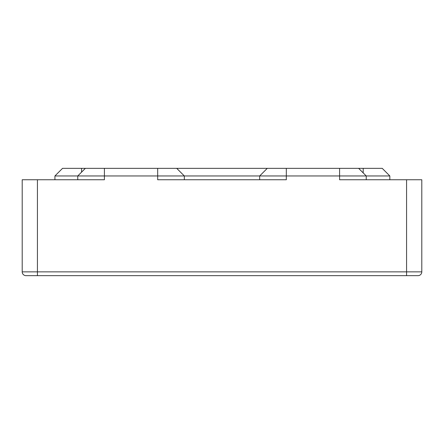 <?xml version="1.0" encoding="UTF-8"?>
<svg xmlns="http://www.w3.org/2000/svg" width="444" height="444" viewBox="0 0 444 444"><rect width="100%" height="100%" fill="white"/><g stroke="black" fill="none" stroke-linecap="round" stroke-linejoin="round"><path stroke-width="0.67" d="M406.576 179.759L421.8 179.759L421.8 271.856A3.807 3.807 0 0 1 417.993 275.663L26.007 275.663L37.424 275.663L37.424 271.856L406.576 271.856L406.576 179.759L339.599 179.759L339.599 175.952L184.321 175.952L184.321 179.759L259.679 179.759L259.679 175.952L267.288 168.337L382.223 168.337L389.832 175.952L389.832 179.759M22.2 179.759L37.424 179.759L37.424 271.856L22.2 271.856L22.2 179.759M104.401 168.337L104.401 175.952L54.928 175.952L62.543 168.337L176.712 168.337L184.321 175.952L104.401 175.952L104.401 179.759L37.424 179.759M286.319 168.337L286.319 179.759L157.681 179.759L157.681 168.337M54.928 175.952L54.928 179.759M389.832 175.952L366.239 175.952L366.239 179.759M176.712 168.337L267.288 168.337M358.624 168.337L366.239 175.952L339.599 175.952L339.599 168.337M85.376 168.337L77.761 175.952L77.761 179.759M22.2 271.856A3.807 3.807 0 0 0 26.007 275.663A3.807 3.807 0 0 1 22.2 271.856M406.576 275.663L406.576 271.856L421.8 271.856A3.807 3.807 0 0 1 417.993 275.663M81.568 172.144L81.568 168.337M363.192 168.337L363.192 172.905"/></g></svg>
